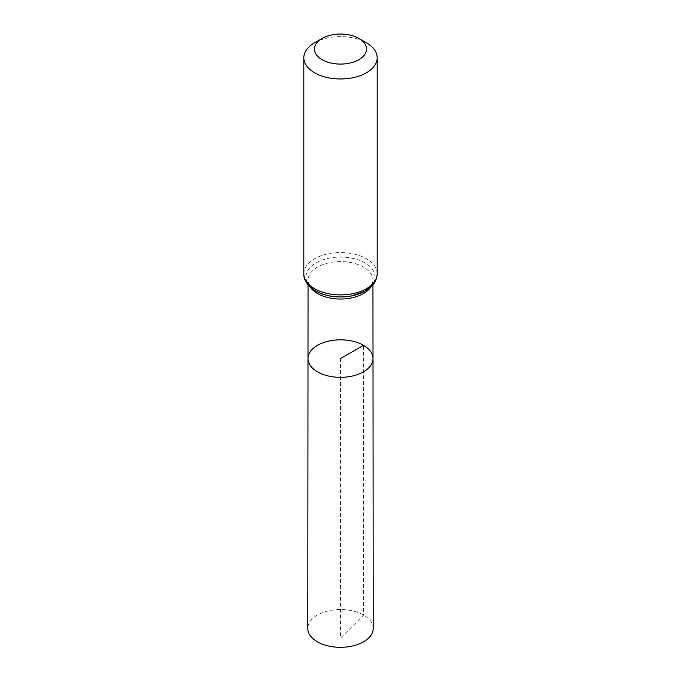 <?xml version="1.0" encoding="UTF-8"?>
<svg xmlns="http://www.w3.org/2000/svg" width="681" height="681" viewBox="0 0 681 681"><rect width="100%" height="100%" fill="white"/><g stroke="black" fill="none" stroke-linecap="round" stroke-linejoin="round"><path stroke-width="0.51" stroke-dasharray="3.4 2.55" d="M307.999 358.581A32.501 18.77 180 0 1 328.072 341.249A32.501 18.77 180 0 1 363.484 345.318A32.501 18.77 180 0 1 373.001 358.581M314.562 42.809A36.689 21.179 180 0 1 366.438 42.801M373.214 628.418A32.714 18.889 0 0 0 340.5 609.546A32.714 18.889 0 0 0 307.786 628.418M340.5 358.589L340.5 638.148L363.628 615.071L363.484 345.318M370.762 287.059A32.441 18.727 0 0 0 372.941 280.291A32.441 18.727 0 0 0 363.441 267.054A32.441 18.727 0 0 0 328.089 262.994A32.441 18.727 0 0 0 308.059 280.291A32.441 18.727 0 0 0 310.238 287.059M373.46 283.015A34.561 19.953 0 0 0 356.018 259.18A34.561 19.953 0 0 0 312.477 265.326A34.561 19.953 0 0 0 316.061 291.119M377.189 273.719A36.689 21.179 0 0 0 366.438 258.746A36.689 21.179 0 0 0 326.463 254.149A36.689 21.179 0 0 0 303.811 273.719M372.95 284.76L372.941 280.291C371.894 287.825 367.246 289.995 358.785 293.92C343.454 298.644 329.374 297.776 316.546 291.306L313.864 289.544L308.689 283.398L308.059 280.291L308.05 284.76"/><path stroke-width="1.02" d="M373.001 358.581A32.501 18.77 180 0 1 340.5 377.351A32.501 18.77 180 0 1 307.999 358.581A32.501 18.77 0 0 0 317.516 371.852A32.501 18.77 0 0 0 352.945 375.921A32.501 18.77 0 0 0 373.001 358.581A32.501 18.77 0 0 0 340.5 339.819A32.501 18.77 0 0 0 307.999 358.581L307.786 628.418A32.714 18.889 0 0 0 317.372 641.783A32.714 18.889 0 0 0 353.022 645.877A32.714 18.889 0 0 0 373.214 628.418L372.95 284.76M366.438 42.809L358.896 38.451A26.014 15.016 180 0 1 358.896 59.69A26.014 15.016 180 0 1 322.104 59.69A26.014 15.016 180 0 1 322.104 38.451A26.014 15.016 180 0 1 358.896 38.451L366.438 42.801A36.689 21.179 180 0 1 366.438 42.809A36.689 21.179 180 0 1 377.189 57.783A36.689 21.179 180 0 1 340.5 78.962A36.689 21.179 180 0 1 303.811 57.783A36.689 21.179 180 0 1 314.562 42.809L322.104 38.451M363.484 345.318L340.5 358.589M310.238 287.059A32.441 18.727 0 0 0 317.559 293.545A32.441 18.727 0 0 0 370.762 287.059M316.061 291.119A34.561 19.953 0 0 0 373.46 283.015M314.562 288.693A36.689 21.179 0 0 0 354.537 293.29A36.689 21.179 0 0 0 377.189 273.719C376.755 280.955 373.214 284.471 372.49 285.296L364.769 291.306L351.396 295.954C338.023 298.227 326.08 296.558 315.575 290.932C307.463 285.68 303.539 279.942 303.811 273.719A36.689 21.179 0 0 0 314.562 288.693M308.05 284.76L307.999 358.581M303.811 57.783L303.811 273.719M377.189 57.783L377.189 273.719"/></g></svg>
